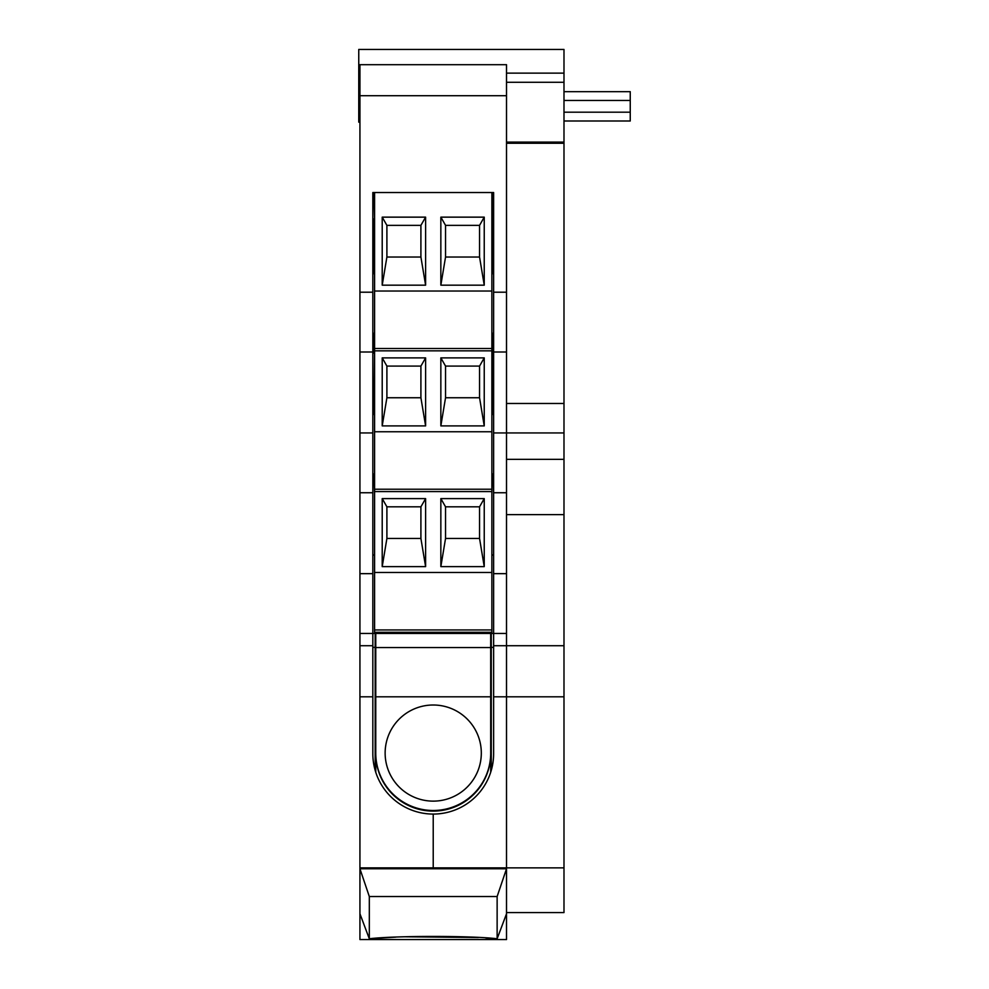 <?xml version="1.0" encoding="UTF-8"?>
<svg xmlns="http://www.w3.org/2000/svg" width="989" height="989" viewBox="0 0 989 989"><rect width="100%" height="100%" fill="white"/><g stroke="black" fill="none" stroke-linecap="round" stroke-linejoin="round"><path stroke-width="1.48" d="M563.99 459.341L563.99 867.86L506.516 867.86L506.516 573.657L493.622 573.657L493.622 633.467L506.516 633.467L506.516 867.86L433.219 867.86L433.219 868.75L433.219 814.071A60.391 60.391 0 0 0 493.622 753.667L493.622 633.467L359.934 633.467L359.934 64.693L506.516 64.693L506.516 432.935L563.99 432.935L563.99 459.341L506.516 459.341M374.584 192.521L374.584 348.499L491.867 348.499L491.867 192.521L373.422 192.521L372.828 218.915M506.516 573.657L506.516 432.935L493.622 432.935L493.622 352.01L506.516 352.01M491.867 192.521L493.029 192.521L493.029 273.446M493.622 414.168L491.867 414.168M493.622 273.446L491.867 273.446M493.622 473.978L491.867 473.978M374.584 473.978L372.828 473.978M493.622 333.256L491.867 333.256M374.584 333.256L372.828 333.256M493.622 352.01L493.622 192.521L372.828 192.521L372.828 292.2L359.934 292.2M374.584 414.168L372.828 414.168M374.584 273.446L372.828 273.446M493.622 573.657L493.622 492.745L506.516 492.745M493.622 492.745L493.622 432.935M493.622 292.2L506.516 292.2M359.934 95.71L506.516 95.71M359.934 633.467L359.934 867.86L433.219 867.86L433.219 814.071A60.391 60.391 0 0 1 372.828 753.667L372.828 292.2M359.934 573.657L372.828 573.657M359.934 492.745L372.828 492.745M359.934 432.935L372.828 432.935M359.934 352.01L372.828 352.01M493.622 555.138L491.867 555.138M374.584 555.138L372.828 555.138M493.622 554.891L491.867 554.891M374.584 554.891L372.828 554.891M493.622 414.416L491.867 414.416M374.584 414.416L372.828 414.416M493.622 273.693L491.867 273.693M374.584 273.693L372.828 273.693M491.867 348.499L491.867 632.292L374.584 632.292L374.584 629.944L491.867 629.944M491.867 491.57L374.584 491.57L374.584 629.944M425.604 566.623L382.211 566.623L382.211 498.604L425.604 498.604L425.604 566.623L420.906 538.473L386.897 538.473L386.897 506.813L382.211 498.604M484.239 566.623L440.847 566.623L440.847 498.604L484.239 498.604L484.239 566.623L479.554 538.473L445.544 538.473L445.544 506.813L440.847 498.604M374.584 572.483L491.867 572.483M382.211 566.623L386.897 538.473M425.604 498.604L420.906 506.813L420.906 538.473M420.906 506.813L386.897 506.813M440.847 566.623L445.544 538.473M484.239 498.604L479.554 506.813L479.554 538.473M479.554 506.813L445.544 506.813M374.584 348.499L374.584 491.57M425.604 425.9L382.211 425.9L382.211 357.882L425.604 357.882L425.604 425.9L420.906 397.751L386.897 397.751L386.897 366.091L382.211 357.882M484.239 425.9L440.847 425.9L440.847 357.882L484.239 357.882L484.239 425.9L479.554 397.751L445.544 397.751L445.544 366.091L440.847 357.882M374.584 431.76L491.867 431.76M382.211 425.9L386.897 397.751M425.604 357.882L420.906 366.091L420.906 397.751M420.906 366.091L386.897 366.091M440.847 425.9L445.544 397.751M484.239 357.882L479.554 366.091L479.554 397.751M479.554 366.091L445.544 366.091M491.867 350.835L374.584 350.835M425.604 285.166L382.211 285.166L382.211 217.147L425.604 217.147L425.604 285.166L420.906 257.029L386.897 257.029L386.897 225.356L382.211 217.147M484.239 285.166L440.847 285.166L440.847 217.147L484.239 217.147L484.239 285.166L479.554 257.029L445.544 257.029L445.544 225.356L440.847 217.147M374.584 291.038L491.867 291.038M382.211 285.166L386.897 257.029M425.604 217.147L420.906 225.356L420.906 257.029M420.906 225.356L386.897 225.356M440.847 285.166L445.544 257.029M484.239 217.147L479.554 225.356L479.554 257.029M479.554 225.356L445.544 225.356M373.422 273.446L373.422 218.915M373.422 414.168L372.828 353.184M373.422 353.184L373.422 333.256M372.828 493.919L373.422 473.978M493.029 473.978L493.622 493.919M493.029 333.256L493.029 414.168M369.317 896.541L369.317 938.771C393.968 935.656 472.47 935.656 497.133 938.771L497.133 896.541L369.317 896.541L359.934 868.775L359.934 913.774L360.812 916.123M395.847 937.127L369.317 938.771L359.934 913.774L359.934 939.55L506.516 939.55L506.516 913.774L497.133 938.771M501.225 927.855L502.845 923.553M490.692 633.467L490.692 772.261M375.758 633.467L375.758 753.68A57.461 57.424 180 0 0 433.219 811.104A57.461 57.424 180 0 0 490.692 753.68L490.692 753.062A57.461 57.424 180 0 1 433.219 810.486A57.461 57.424 180 0 1 375.758 753.062L375.758 772.261M433.219 705.009A48.078 48.053 180 0 1 474.868 777.094A48.078 48.053 180 0 1 391.582 777.094A48.078 48.053 180 0 1 433.219 705.009M497.133 896.541L506.516 868.775L359.934 868.75L359.934 867.86M506.516 868.75L506.516 913.774M491.842 938.376L485.747 937.955M478.392 937.523L404.575 936.768M361.133 916.964L369.317 938.771M563.99 514.614L506.516 514.614M563.99 867.86L563.99 912.575L506.516 912.575M491.273 770.344L491.273 633.467M491.273 647.362L493.622 647.362M375.177 633.467L375.177 770.344M375.177 647.362L372.828 647.362M359.934 122.154L358.76 122.154L358.76 49.45L563.99 49.45L563.99 432.935M563.99 82.285L506.516 82.285M506.516 142.095L563.99 142.095M358.76 73.137L359.934 73.137M506.516 73.137L563.99 73.137M358.76 94.684L359.934 94.684M546.979 142.095L546.979 143.269M506.516 403.475L563.99 403.475M506.516 143.269L563.99 143.269M549.909 143.269L549.909 142.095M563.99 91.668L630.24 91.668L630.24 120.992L563.99 120.992M630.24 100.458L563.99 100.458M563.99 112.19L630.24 112.19M548.153 142.095L548.153 143.269M374.584 489.221L491.867 489.221M490.692 696.8L375.758 696.8M490.692 647.548L375.758 647.548M563.99 645.718L493.622 645.718M563.99 696.8L493.622 696.8M372.828 696.8L359.934 696.8M372.828 645.718L359.934 645.718"/></g></svg>
